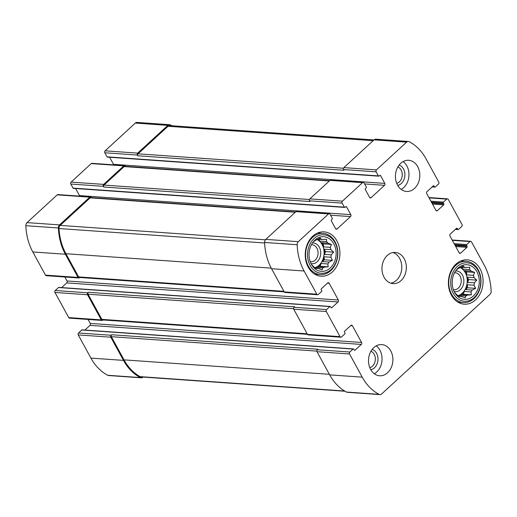 <?xml version="1.0" encoding="UTF-8"?>
<svg xmlns="http://www.w3.org/2000/svg" width="517" height="517" viewBox="0 0 517 517"><rect width="100%" height="100%" fill="white"/><g stroke="black" fill="none" stroke-linecap="round" stroke-linejoin="round"><path stroke-width="0.78" d="M457.868 295.711A14.76 11.503 94 0 0 467.2 282.405A14.76 11.503 94 0 0 460.259 267.56M461.448 266.927L464.098 267.115L463.355 265.997L460.014 267.696A14.76 11.503 94 0 0 458.211 268.588L456.369 269.913M461.048 267.134L465.972 267.483A14.76 11.503 94 0 0 464.098 267.115M460.434 267.463A14.76 11.503 -86 0 1 462.941 269.111L469.669 269.583A14.76 11.503 94 0 1 471.116 271.108L474.638 272.42L473.43 275.335L466.702 274.863A14.76 11.503 -86 0 0 464.389 270.637L471.116 271.108M467.336 277.138L468.667 279.574L467.646 282.353A14.76 11.503 -86 0 0 467.336 277.138L474.063 277.61A14.76 11.503 94 0 0 473.43 275.335M467.646 282.353L474.373 282.825A14.76 11.503 94 0 1 474.024 285.235L475.588 288.344L472.247 290.043L465.513 289.572A14.76 11.503 -86 0 0 467.29 284.764L474.024 285.235M464.272 291.478L463.251 294.257L460.886 294.593A14.76 11.503 -86 0 0 464.272 291.478L471.006 291.95A14.76 11.503 94 0 0 472.247 290.043M460.886 294.593L467.62 295.065A14.76 11.503 94 0 1 465.817 295.95L465.255 297.844L461.733 296.532A14.76 11.503 94 0 1 459.859 296.17L458.883 296.603L456.162 294.063A14.76 11.503 94 0 1 454.714 292.538M457.997 295.821A14.76 11.503 -86 0 0 459.09 295.478L465.817 295.95M458.256 296.054L459.859 296.17M458.088 268.058A17.365 13.532 94 0 0 456.892 269.286A17.365 13.532 94 0 0 455.193 293.397A17.365 13.532 94 0 0 473.973 295.42A17.365 13.532 94 0 0 476.713 271.367A17.365 13.532 94 0 0 458.088 268.058M471.006 291.95L471.368 294.826L467.62 295.065M474.063 277.61L476.784 280.143L474.373 282.825M465.972 267.483L469.72 267.244L469.669 269.583M314.717 267.722A14.76 11.503 94 0 0 324.049 254.416A14.76 11.503 94 0 0 317.102 239.571M318.291 238.944L320.947 239.125L320.197 238.014L316.856 239.707A14.76 11.503 94 0 0 315.06 240.599L313.218 241.924M317.89 239.151L322.821 239.494A14.76 11.503 94 0 0 320.947 239.125M317.276 239.481A14.76 11.503 -86 0 1 319.784 241.129L326.518 241.601A14.76 11.503 94 0 1 327.965 243.126L331.481 244.438L330.279 247.346L323.545 246.874A14.76 11.503 -86 0 0 321.231 242.647L327.965 243.126M324.178 249.149L325.516 251.592L324.489 254.364A14.76 11.503 -86 0 0 324.178 249.149L330.906 249.621A14.76 11.503 94 0 0 330.279 247.346M324.489 254.364L331.223 254.836A14.76 11.503 94 0 1 330.867 257.253L332.431 260.361L329.09 262.061L322.362 261.583A14.76 11.503 -86 0 0 324.133 256.781L330.867 257.253M321.122 263.496L320.094 266.268L317.735 266.604A14.76 11.503 -86 0 0 321.122 263.496L327.849 263.967A14.76 11.503 94 0 0 329.09 262.061M317.735 266.604L324.463 267.076A14.76 11.503 94 0 1 322.666 267.968L322.097 269.861L318.575 268.549A14.76 11.503 94 0 1 316.701 268.181L315.725 268.614L313.005 266.081A14.76 11.503 94 0 1 311.557 264.555M314.84 267.838A14.76 11.503 -86 0 0 315.932 267.496L322.666 267.968M315.099 268.071L316.701 268.181M314.931 240.069A17.365 13.532 94 0 0 313.735 241.303A17.365 13.532 94 0 0 312.042 265.408A17.365 13.532 94 0 0 330.815 267.431A17.365 13.532 94 0 0 333.562 243.378A17.365 13.532 94 0 0 314.931 240.069M327.849 263.967L328.211 266.837L324.463 267.076M330.906 249.621L333.633 252.16L331.223 254.836M322.821 239.494L326.57 239.255L326.518 241.601M396.72 183.373A8.537 6.656 94 0 0 402.226 175.489A8.537 6.656 94 0 0 397.877 166.913M310.213 261.692A8.537 6.656 94 0 0 310.82 261.77A8.537 6.656 94 0 0 318.058 253.718A8.537 6.656 94 0 0 312.016 244.735A8.537 6.656 94 0 0 311.408 244.728M369.804 367.69A8.537 6.656 94 0 0 375.303 359.813A8.537 6.656 94 0 0 370.96 351.237M453.37 289.675A8.537 6.656 94 0 0 453.978 289.753A8.537 6.656 94 0 0 461.209 281.707A8.537 6.656 94 0 0 455.173 272.724A8.537 6.656 94 0 0 454.559 272.717M362.553 182.65A1.389 1.086 -86 0 1 364.058 182.947L366.275 186.992A0.691 0.543 -86 0 1 366.133 187.968L365.461 188.582A0.691 0.543 -86 0 0 365.319 189.552L369.603 197.371A1.389 1.086 -86 0 0 371.109 197.668L384.538 185.325A1.389 1.086 -86 0 0 384.822 183.386L380.538 175.567A0.691 0.543 -86 0 0 379.788 175.418L379.116 176.032A0.691 0.543 -86 0 1 378.36 175.89L376.143 171.838A1.389 1.086 -86 0 1 376.428 169.899L406.621 142.143A3.47 2.708 -86 0 1 408.391 141.471A3.47 2.708 -86 0 1 409.251 141.716A51.39 40.055 -86 0 1 426.079 158.9L438.771 182.087A1.389 1.086 -86 0 1 438.494 184.026L435.249 187.005A0.691 0.543 -86 0 1 434.493 186.863L434.034 186.023A0.691 0.543 -86 0 0 433.278 185.874L427.016 191.633A1.389 1.086 -86 0 0 426.732 193.578L435.909 210.335A1.389 1.086 -86 0 0 437.414 210.632L443.683 204.874A0.691 0.543 -86 0 0 443.825 203.898L443.366 203.065A0.691 0.543 -86 0 1 443.502 202.095L446.753 199.11A1.389 1.086 -86 0 1 448.258 199.407L462.024 224.546A1.389 1.086 -86 0 1 461.739 226.485L458.495 229.47A0.691 0.543 -86 0 1 457.739 229.322L457.28 228.482A0.691 0.543 -86 0 0 456.53 228.34L450.262 234.098A1.389 1.086 -86 0 0 449.977 236.036L459.154 252.8A1.389 1.086 -86 0 0 460.66 253.091L466.929 247.333A0.691 0.543 -86 0 0 467.071 246.363L466.612 245.523A0.691 0.543 -86 0 1 466.754 244.554L469.998 241.568A1.389 1.086 -86 0 1 471.504 241.866L484.196 265.053A51.39 40.055 -86 0 1 491.15 291.31A3.47 2.708 -86 0 1 489.974 294.386L381.695 393.915A3.47 2.708 -86 0 1 379.924 394.587A3.47 2.708 -86 0 1 379.064 394.342A51.39 40.055 -86 0 1 362.236 377.158L349.544 353.971A1.389 1.086 -86 0 1 349.822 352.032L353.072 349.053A0.691 0.543 -86 0 1 353.822 349.195L354.281 350.035A0.691 0.543 -86 0 0 355.037 350.183L361.299 344.425A1.389 1.086 -86 0 0 361.583 342.48L352.407 325.723A1.389 1.086 -86 0 0 350.901 325.426L344.632 331.19A0.691 0.543 -86 0 0 344.496 332.16L344.955 332.993A0.691 0.543 -86 0 1 344.813 333.963L341.563 336.948A1.389 1.086 -86 0 1 340.057 336.651L326.292 311.512A1.389 1.086 -86 0 1 326.576 309.573L329.82 306.587A0.691 0.543 -86 0 1 330.576 306.736L331.035 307.576A0.691 0.543 -86 0 0 331.791 307.725L338.053 301.96A1.389 1.086 -86 0 0 338.338 300.022L329.161 283.264A1.389 1.086 -86 0 0 327.655 282.967L321.387 288.725A0.691 0.543 -86 0 0 321.244 289.694L321.703 290.535A0.691 0.543 -86 0 1 321.561 291.504L318.317 294.49A1.389 1.086 -86 0 1 316.811 294.192L304.119 271.005A51.39 40.055 -86 0 1 297.165 244.748A3.47 2.708 -86 0 1 298.341 241.672L328.534 213.915A1.389 1.086 -86 0 1 330.046 214.212L332.263 218.264A0.691 0.543 -86 0 1 332.121 219.234L331.449 219.848A0.691 0.543 -86 0 0 331.307 220.817L335.591 228.643A1.389 1.086 -86 0 0 337.097 228.934L350.526 216.591A1.389 1.086 -86 0 0 350.804 214.652L346.526 206.832A0.691 0.543 -86 0 0 345.77 206.684L345.097 207.304A0.691 0.543 -86 0 1 344.348 207.155L342.131 203.103A1.389 1.086 -86 0 1 342.409 201.165L362.553 182.65L329.995 180.362L309.851 198.877A1.389 1.086 -86 0 0 309.573 200.816L309.954 201.514L103.755 187.031A1.389 1.086 -86 0 1 104.033 185.092L124.177 166.577A1.389 1.086 -86 0 1 124.888 166.306L329.639 180.692M329.995 180.362A1.389 1.086 -86 0 1 330.706 180.097L363.264 182.385M376.143 171.838L343.585 169.55A1.389 1.086 -86 0 1 343.87 167.611L374.062 139.855A3.47 2.708 -86 0 1 375.833 139.183L408.391 141.471M379.924 394.587L347.366 392.3A3.47 2.708 -86 0 1 346.506 392.054A51.39 40.055 -86 0 1 329.678 374.87L316.986 351.689A1.389 1.086 -86 0 1 317.264 349.744L317.826 349.233L111.627 334.745L111.065 335.262L78.506 332.974L81.751 329.995A0.691 0.543 -86 0 1 82.106 329.859L353.421 348.917M340.858 337.22L308.3 334.932A1.389 1.086 -86 0 1 307.499 334.37L293.734 309.224A1.389 1.086 -86 0 1 294.018 307.285L294.58 306.768L88.381 292.286L87.819 292.803L55.261 290.515L58.505 287.53A0.691 0.543 -86 0 1 58.86 287.394L330.176 306.458M317.612 294.755L285.054 292.467A1.389 1.086 -86 0 1 284.253 291.905L271.561 268.717A51.39 40.055 -86 0 1 264.607 242.46A3.47 2.708 -86 0 1 265.783 239.384L295.976 211.627A1.389 1.086 -86 0 1 296.687 211.363L329.245 213.65M124.507 165.608A1.389 1.086 -86 0 0 123.796 165.879L103.652 184.395L71.094 182.107L91.238 163.592A1.389 1.086 -86 0 1 91.948 163.32L124.507 165.608A1.389 1.086 -86 0 1 125.301 166.17L125.398 166.345M384.822 183.386L113.507 164.328A1.389 1.086 -86 0 1 113.675 164.852M113.507 164.328L109.636 157.265M378.761 176.168L107.446 157.11A0.691 0.543 -86 0 1 107.045 156.832L104.828 152.78A1.389 1.086 -86 0 1 105.113 150.835L135.305 123.085A3.47 2.708 -86 0 1 137.076 122.413L169.634 124.7A3.47 2.708 -86 0 1 170.494 124.946A51.39 40.055 -86 0 1 171.948 125.754M169.634 124.7A3.47 2.708 -86 0 0 167.863 125.373L137.671 153.122A1.389 1.086 -86 0 0 137.386 155.068L137.768 155.766A1.389 1.086 -86 0 1 138.052 153.82L168.025 126.277A3.47 2.708 -86 0 1 169.796 125.605L373.965 139.945M343.585 169.55L343.967 170.248L137.768 155.766M111.065 335.262A1.389 1.086 -86 0 0 110.787 337.2L123.479 360.388A51.39 40.055 -86 0 0 140.307 377.565A3.47 2.708 -86 0 0 141.167 377.817A3.47 2.708 -86 0 0 142.938 377.145L143.035 377.055M141.167 377.817L108.609 375.529A3.47 2.708 -86 0 1 107.749 375.284A51.39 40.055 -86 0 1 90.921 358.1L78.229 334.913A1.389 1.086 -86 0 1 78.506 332.974M84.885 330.053L89.984 325.367A1.389 1.086 -86 0 0 90.268 323.422L88.097 319.461M87.819 292.803A1.389 1.086 -86 0 0 87.535 294.742L101.3 319.881A1.389 1.086 -86 0 0 102.805 320.178L103.045 319.958M102.101 320.443L69.543 318.155A1.389 1.086 -86 0 1 68.742 317.593L54.976 292.454A1.389 1.086 -86 0 1 55.261 290.515M61.639 287.594L66.738 282.902A1.389 1.086 -86 0 0 67.023 280.964L64.851 277.002M91.38 197.61L91.289 197.442A1.389 1.086 -86 0 0 89.777 197.145L59.584 224.901A3.47 2.708 -86 0 0 58.408 227.978A51.39 40.055 -86 0 0 65.362 254.235L78.054 277.422A1.389 1.086 -86 0 0 79.56 277.713L79.799 277.5M78.855 277.984L46.297 275.697A1.389 1.086 -86 0 1 45.496 275.134L32.804 251.947A51.39 40.055 -86 0 1 25.85 225.69A3.47 2.708 -86 0 1 27.026 222.614L57.219 194.857A1.389 1.086 -86 0 1 57.93 194.592L90.488 196.88M350.804 214.652L79.489 195.594A1.389 1.086 -86 0 1 79.663 196.117M79.489 195.594L75.624 188.531M344.742 207.433L73.427 188.375A0.691 0.543 -86 0 1 73.033 188.098L70.81 184.046A1.389 1.086 -86 0 1 71.094 182.107M103.652 184.395A1.389 1.086 -86 0 0 103.368 186.333L103.755 187.031M414.498 188.44A15.626 12.175 -86 0 1 406.524 191.458A15.626 12.175 -86 0 1 395.815 180.336A15.626 12.175 -86 0 1 400.733 163.301A15.626 12.175 -86 0 1 408.714 160.283A15.626 12.175 -86 0 1 419.423 171.405A15.626 12.175 -86 0 1 414.498 188.44M387.582 372.757A15.626 12.175 -86 0 1 379.601 375.775A15.626 12.175 -86 0 1 368.892 364.653A15.626 12.175 -86 0 1 373.817 347.618A15.626 12.175 -86 0 1 381.792 344.6A15.626 12.175 -86 0 1 392.5 355.722A15.626 12.175 -86 0 1 387.582 372.757M312.791 236.159A22.225 17.32 94 0 0 305.793 260.387A22.225 17.32 94 0 0 321.025 276.207A22.225 17.32 94 0 0 339.856 255.249A22.225 17.32 94 0 0 324.14 231.868A22.225 17.32 94 0 0 312.791 236.159M455.949 264.142A22.225 17.32 94 0 0 448.95 288.37A22.225 17.32 94 0 0 464.176 304.19A22.225 17.32 94 0 0 483.014 283.238A22.225 17.32 94 0 0 467.29 259.851A22.225 17.32 94 0 0 455.949 264.142M387.278 255.456A15.626 12.175 94 0 0 382.354 272.491A15.626 12.175 94 0 0 393.062 283.62A15.626 12.175 94 0 0 406.304 268.885A15.626 12.175 94 0 0 395.253 252.445A15.626 12.175 94 0 0 387.278 255.456M284.227 291.859L79.411 277.467A1.389 1.086 -86 0 1 78.616 276.905L65.918 253.718A51.39 40.055 -86 0 1 59.016 228.54A3.47 2.708 -86 0 1 60.192 225.393L90.165 197.843A1.389 1.086 -86 0 1 90.869 197.578L295.621 211.957M307.473 334.318L102.657 319.933A1.389 1.086 -86 0 1 101.862 319.37L88.097 294.225A1.389 1.086 -86 0 1 88.381 292.286M345.052 391.246L141.005 376.912A3.47 2.708 -86 0 1 140.094 376.634A51.39 40.055 -86 0 1 124.035 359.871L111.342 336.69A1.389 1.086 -86 0 1 111.627 334.745M390.8 283.18A15.626 12.175 94 0 0 401.748 268.562A15.626 12.175 94 0 0 392.952 252.561M454.178 291.594A10.418 8.117 94 0 0 463.852 281.888A10.418 8.117 94 0 0 455.632 270.927M457.248 266.52A19.271 15.019 94 0 0 459.225 299.66A19.271 15.019 94 0 0 480.732 279.884A19.271 15.019 94 0 0 457.248 266.52M455.768 265.337A20.661 16.105 94 0 0 449.26 287.866A20.661 16.105 94 0 0 463.419 302.574A20.661 16.105 94 0 0 480.926 283.09A20.661 16.105 94 0 0 466.315 261.35A20.661 16.105 94 0 0 455.768 265.337M311.021 263.612A10.418 8.117 94 0 0 320.695 253.905A10.418 8.117 94 0 0 312.475 242.938M314.09 238.531A19.271 15.019 94 0 0 316.068 271.677A19.271 15.019 94 0 0 337.582 251.902A19.271 15.019 94 0 0 314.09 238.531M312.611 237.355A20.661 16.105 94 0 0 306.103 259.877A20.661 16.105 94 0 0 320.262 274.585A20.661 16.105 94 0 0 337.775 255.101A20.661 16.105 94 0 0 323.157 233.367A20.661 16.105 94 0 0 312.611 237.355M374.289 373.752A15.626 12.175 94 0 0 381.992 360.278A15.626 12.175 94 0 0 376.253 345.86M370.779 369.72A10.418 8.117 94 0 0 377.946 359.994A10.418 8.117 94 0 0 372.208 349.369M401.211 189.435A15.626 12.175 94 0 0 408.915 175.961A15.626 12.175 94 0 0 403.17 161.543M397.702 185.396A10.418 8.117 94 0 0 404.863 175.677A10.418 8.117 94 0 0 399.13 165.052M315.932 267.496L315.292 268.084M320.094 266.268L328.211 266.837M324.133 256.781L324.314 259.786L332.431 260.361M324.314 259.786L322.362 261.583M325.516 251.592L333.633 252.16M321.231 242.647L323.364 243.862L331.481 244.438M323.364 243.862L323.545 246.874M318.737 239.209L319.784 241.129M459.09 295.478L458.45 296.067M463.251 294.257L471.368 294.826M467.29 284.764L467.471 287.775L475.588 288.344M467.471 287.775L465.513 289.572M468.667 279.574L476.784 280.143M464.389 270.637L466.521 271.852L474.638 272.42M466.521 271.852L466.702 274.863M461.888 267.192L462.941 269.111M342.409 201.165L309.851 198.877M376.428 169.899L343.87 167.611M406.621 142.143L374.062 139.855M446.753 199.11L429.084 197.869M469.998 241.568L452.33 240.327M379.064 394.342L346.506 392.054M362.236 377.158L329.678 374.87M349.544 353.971L316.986 351.689M349.822 352.032L317.264 349.744M340.057 336.651L307.499 334.37M326.292 311.512L293.734 309.224M326.576 309.573L294.018 307.285M316.811 294.192L284.253 291.905M304.119 271.005L271.561 268.717M297.165 244.748L264.607 242.46M298.341 241.672L265.783 239.384M328.534 213.915L295.976 211.627M342.131 203.103L309.573 200.816M123.796 165.879L91.238 163.592M371.109 197.668L369.739 197.572M384.538 185.325L364.595 183.929M380.538 175.567L379.691 175.502M378.36 175.89L107.045 156.832M137.386 155.068L104.828 152.78M137.671 153.122L105.113 150.835M167.863 125.373L135.305 123.085M434.493 186.863L432.374 186.715M434.034 186.023L433.188 185.965M437.414 210.632L436.038 210.535M443.683 204.874L432.483 204.086M443.825 203.898L431.928 203.065M443.366 203.065L431.469 202.225M443.502 202.095L430.913 201.21M457.739 229.322L455.619 229.173M457.28 228.482L456.433 228.424M460.66 253.091L459.29 252.994M466.929 247.333L455.729 246.544M467.071 246.363L455.173 245.53M466.612 245.523L454.714 244.69M466.754 244.554L454.159 243.669M140.307 377.565L107.749 375.284M123.479 360.388L90.921 358.1M110.787 337.2L78.229 334.913M353.072 349.053L81.751 329.995M355.037 350.183L354.345 350.132M361.299 344.425L89.984 325.367M361.583 342.48L90.268 323.422M352.407 325.723L350.713 325.6M101.3 319.881L68.742 317.593M87.535 294.742L54.976 292.454M329.82 306.587L58.505 287.53M331.791 307.725L331.1 307.673M338.053 301.96L66.738 282.902M338.338 300.022L67.023 280.964M329.161 283.264L327.461 283.142M78.054 277.422L45.496 275.134M65.362 254.235L32.804 251.947M58.408 227.978L25.85 225.69M59.584 224.901L27.026 222.614M89.777 197.145L57.219 194.857M337.097 228.934L335.72 228.837M350.526 216.591L330.583 215.195M346.526 206.832L345.673 206.774M344.348 207.155L73.033 188.098M103.368 186.333L70.81 184.046M309.457 199.523L104.033 185.092M329.316 180.989L124.177 166.577M283.936 291.329L78.616 276.905M271.251 268.142L65.918 253.718M264.626 242.984L59.016 228.54M265.402 239.81L60.192 225.393M295.297 212.254L90.165 197.843M307.188 333.788L101.862 319.37M293.559 308.662L88.097 294.225M344.652 391.007L140.094 376.634M329.361 374.295L124.035 359.871M316.805 351.121L111.342 336.69M373.164 140.682L168.025 126.277M343.475 168.251L138.052 153.82M447.457 198.845L428.903 197.539M470.703 241.303L452.149 239.998M434.894 187.141L432.115 186.947M458.14 229.606L455.361 229.406M457.926 302.187L463.419 302.574M460.821 260.962L466.315 261.35M314.769 274.197L320.262 274.585M317.664 232.98L323.157 233.367"/></g></svg>
